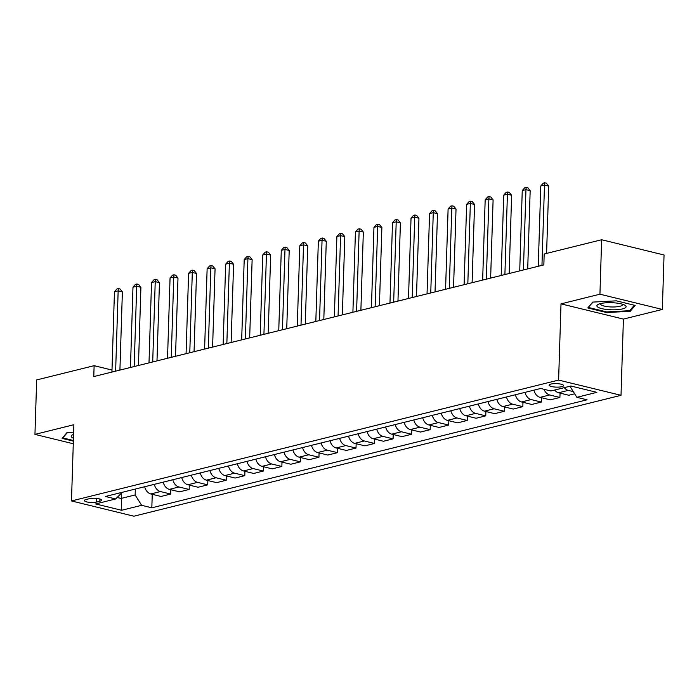 <?xml version="1.0" encoding="UTF-8"?>
<svg xmlns="http://www.w3.org/2000/svg" width="699" height="699" viewBox="0 0 699 699"><rect width="100%" height="100%" fill="white"/><g stroke="black" fill="none" stroke-linecap="round" stroke-linejoin="round"><path stroke-width="1.05" d="M550.961 384.057A7.191 1.756 -178.2 0 0 549.178 385.149A7.191 1.756 -178.2 0 0 553.8 386.94A7.191 1.756 -178.2 0 0 561.76 386.696A7.191 1.756 -178.2 0 0 563.551 385.603A7.191 1.756 -178.2 0 0 558.92 383.812A7.191 1.756 -178.2 0 0 550.961 384.057M662.337 309.439L599.934 294.192L561.009 303.855L623.412 319.094L662.337 309.439L664.05 254.986L601.638 239.748L544.18 254.008L543.839 264.895L93.78 376.569L94.12 365.682L36.663 379.941L34.95 434.394L73.281 443.751M623.412 319.094L621.018 395.319L133.885 516.203L71.481 500.956L558.606 380.081L621.018 395.319M96.558 502.048L99.817 501.235A6.964 1.695 -178.2 0 0 101.547 500.178A6.964 1.695 -178.2 0 0 97.074 498.448A6.964 1.695 -178.2 0 0 89.358 498.684L86.099 499.488A6.964 1.695 -178.2 0 0 84.361 500.554A6.964 1.695 -178.2 0 0 88.843 502.284A6.964 1.695 -178.2 0 0 96.558 502.048L96.672 498.396M117.117 497.487L121.058 498.448L135.152 494.953L141.626 505.316L151.823 507.806L587.055 399.802L576.85 397.312L570.375 386.958L572.568 386.416M141.626 505.316L121.6 510.279L95.632 503.935L115.65 498.972L122.273 492.297M576.85 397.312L596.867 392.349L570.891 386.005L550.873 390.968L540.668 388.478L105.444 496.473L115.65 498.972M599.934 294.192L601.638 239.748M561.009 303.855L558.606 380.081M71.481 500.956L73.876 424.73L34.95 434.394M111.989 370.042L94.12 365.682M121.224 493.363L121.6 510.279M135.335 489.055L135.152 494.953M570.401 386.128L570.375 386.958M151.823 507.806L152.251 494.307M144.667 486.749A8.991 6.588 76.1 0 0 150.809 493.957L161.015 496.447L170.652 494.053L170.783 489.711M574.657 393.808L568.803 395.258L558.606 392.768A8.991 6.588 76.1 0 1 554.613 390.042M544.04 389.299A8.991 6.588 76.1 0 0 549.702 394.97L559.908 397.469L560.048 393.118M559.908 397.469L550.27 399.854L540.065 397.364A8.991 6.588 76.1 0 1 533.922 390.156M525.028 392.357A8.991 6.588 76.1 0 0 531.17 399.575L541.375 402.065L541.507 397.722M541.375 402.065L531.738 404.459L521.533 401.969A8.991 6.588 76.1 0 1 515.39 394.752M506.487 396.962A8.991 6.588 76.1 0 0 512.629 404.171L522.835 406.661L522.974 402.318M522.835 406.661L513.197 409.055L502.992 406.565A8.991 6.588 76.1 0 1 496.849 399.356M487.954 401.558A8.991 6.588 76.1 0 0 494.097 408.775L504.302 411.265L504.433 406.914M504.302 411.265L494.665 413.659L484.459 411.161A8.991 6.588 76.1 0 1 478.317 403.952M469.413 406.163A8.991 6.588 76.1 0 0 475.556 413.371L485.761 415.861L485.901 411.519M485.761 415.861L476.124 418.255L465.918 415.765A8.991 6.588 76.1 0 1 459.776 408.548M450.881 410.759A8.991 6.588 76.1 0 0 457.024 417.976L467.229 420.466L467.369 416.115M467.229 420.466L457.592 422.851L447.386 420.361A8.991 6.588 76.1 0 1 441.244 413.153M432.34 415.363A8.991 6.588 76.1 0 0 438.491 422.572L448.688 425.062L448.828 420.719M448.688 425.062L439.051 427.456L428.845 424.966A8.991 6.588 76.1 0 1 422.703 417.749M413.808 419.959A8.991 6.588 76.1 0 0 419.95 427.168L430.156 429.667L430.296 425.315M430.156 429.667L420.518 432.052L410.313 429.562A8.991 6.588 76.1 0 1 404.171 422.353M395.276 424.555A8.991 6.588 76.1 0 0 401.418 431.772L411.624 434.262L411.755 429.911M411.624 434.262L401.977 436.657L391.781 434.166A8.991 6.588 76.1 0 1 385.63 426.949M376.735 429.16A8.991 6.588 76.1 0 0 382.877 436.368L393.083 438.858L393.222 434.516M393.083 438.858L383.445 441.252L373.24 438.762A8.991 6.588 76.1 0 1 367.097 431.554M358.203 433.756A8.991 6.588 76.1 0 0 364.345 440.973L374.55 443.463L374.681 439.112M374.55 443.463L364.913 445.857L354.708 443.358A8.991 6.588 76.1 0 1 348.565 436.15M339.662 438.36A8.991 6.588 76.1 0 0 345.804 445.569L356.009 448.059L356.149 443.716M356.009 448.059L346.372 450.453L336.167 447.963A8.991 6.588 76.1 0 1 330.024 440.746M321.129 442.956A8.991 6.588 76.1 0 0 327.272 450.165L337.477 452.664L337.608 448.312M337.477 452.664L327.84 455.049L317.634 452.559A8.991 6.588 76.1 0 1 311.492 445.35M302.588 447.552A8.991 6.588 76.1 0 0 308.731 454.769L318.936 457.26L319.076 452.917M318.936 457.26L309.299 459.654L299.093 457.163A8.991 6.588 76.1 0 1 292.951 449.946M284.056 452.157A8.991 6.588 76.1 0 0 290.199 459.365L300.404 461.856L300.544 457.513M300.404 461.856L290.767 464.25L280.561 461.759A8.991 6.588 76.1 0 1 274.419 454.551M265.515 456.753A8.991 6.588 76.1 0 0 271.666 463.97L281.863 466.46L282.003 462.109M281.863 466.46L272.226 468.854L262.02 466.355A8.991 6.588 76.1 0 1 255.878 459.147M246.983 461.357A8.991 6.588 76.1 0 0 253.125 468.566L263.331 471.056L263.471 466.714M263.331 471.056L253.693 473.45L243.488 470.96A8.991 6.588 76.1 0 1 237.345 463.743M228.451 465.953A8.991 6.588 76.1 0 0 234.593 473.171L244.799 475.661L244.93 471.309M244.799 475.661L235.152 478.046L224.956 475.556A8.991 6.588 76.1 0 1 218.804 468.347M209.91 470.558A8.991 6.588 76.1 0 0 216.052 477.766L226.258 480.257L226.397 475.914M226.258 480.257L216.62 482.651L206.415 480.161A8.991 6.588 76.1 0 1 200.272 472.943M191.377 475.154A8.991 6.588 76.1 0 0 197.52 482.362L207.725 484.861L207.856 480.51M207.725 484.861L198.088 487.247L187.882 484.756A8.991 6.588 76.1 0 1 181.74 477.548M172.836 479.75A8.991 6.588 76.1 0 0 178.979 486.967L189.184 489.457L189.324 485.106M189.184 489.457L179.547 491.851L169.341 489.352A8.991 6.588 76.1 0 1 163.199 482.144M154.304 484.355A8.991 6.588 76.1 0 0 160.447 491.563L170.652 494.053M564.25 387.648A8.991 6.588 76.1 0 0 568.243 390.374L573.285 391.606M73.64 432.192L67.008 432.541L62.097 438.387L73.36 441.139M616.396 300.841L592.691 302.099L587.78 307.944L606.575 312.54L630.28 311.282L635.19 305.437L616.396 300.841M630.323 309.972L630.28 311.282M606.592 311.885L606.575 312.54M119.913 370.086L122.377 291.867L118.157 290.836L115.632 371.152M114.453 291.754L116.916 288.958L118.402 288.591L118.157 290.836L114.453 291.754L111.927 372.069M118.402 288.591L120.088 289.002L122.377 291.867M138.454 365.49L140.91 287.263L136.698 286.241L134.173 366.547M132.985 287.158L135.457 284.362L136.934 283.995L136.698 286.241L132.985 287.158L130.46 367.473M136.934 283.995L138.62 284.406L140.91 287.263M156.987 360.885L159.451 282.667L155.23 281.636L152.705 361.951M151.526 282.553L153.99 279.757L155.475 279.39L155.23 281.636L151.526 282.553L149.001 362.868M155.475 279.39L157.161 279.801L159.451 282.667M175.528 356.289L177.983 278.071L173.763 277.04L171.246 357.346M170.058 277.957L172.522 275.161L174.007 274.794L173.763 277.04L170.058 277.957L167.533 358.272M174.007 274.794L175.694 275.205L177.983 278.071M194.06 351.684L196.524 273.466L192.304 272.435L189.779 352.75M188.599 273.361L191.063 270.557L192.548 270.19L192.304 272.435L188.599 273.361L186.074 353.668M192.548 270.19L194.235 270.6L196.524 273.466M73.57 434.394A14.609 3.565 -178.2 0 0 72.722 434.734A14.609 3.565 -178.2 0 0 73.447 438.229M73.378 440.484L62.849 437.915L67.375 432.524M62.858 437.478L62.849 437.915M622.46 308.932A14.609 3.565 -178.2 0 0 624.688 305.113A14.609 3.565 -178.2 0 0 600.537 303.576A14.609 3.565 -178.2 0 0 598.405 304.292A14.609 3.565 -178.2 0 0 603.377 308.975A14.609 3.565 -178.2 0 0 622.46 308.932M600.624 303.558A11.062 2.7 -178.2 0 0 600.511 303.925A11.062 2.7 -178.2 0 0 607.623 306.678A11.062 2.7 -178.2 0 0 619.864 306.293A11.062 2.7 -178.2 0 0 622.617 304.615A11.062 2.7 -178.2 0 0 622.521 304.24M588.541 307.036L593.058 302.082M634.316 305.218L629.712 310.706L606.741 311.92L588.532 307.473M212.601 347.088L215.056 268.87L210.836 267.839L208.311 348.154M207.131 268.757L209.595 265.961L211.081 265.594L210.836 267.839L207.131 268.757L204.606 349.072M211.081 265.594L212.767 266.004L215.056 268.87M231.133 342.493L233.588 264.266L229.377 263.243L226.852 343.55M225.663 264.161L228.136 261.365L229.613 260.989L229.377 263.243L225.663 264.161L223.147 344.467M229.613 260.989L231.308 261.409L233.588 264.266M249.674 337.888L252.129 259.67L247.909 258.639L245.384 338.954M244.204 259.556L246.668 256.76L248.154 256.393L247.909 258.639L244.204 259.556L241.679 339.871M248.154 256.393L249.84 256.804L252.129 259.67M268.206 333.292L270.662 255.074L266.45 254.043L263.925 334.349M262.737 254.96L265.209 252.164L266.686 251.797L266.45 254.043L262.737 254.96L260.22 335.275M266.686 251.797L268.372 252.208L270.662 255.074M286.739 328.687L289.203 250.469L284.982 249.438L282.457 329.753M281.278 250.364L283.742 247.56L285.227 247.193L284.982 249.438L281.278 250.364L278.752 330.671M285.227 247.193L286.913 247.603L289.203 250.469M305.28 324.091L307.735 245.873L303.523 244.842L300.998 325.157M299.81 245.76L302.283 242.964L303.759 242.597L303.523 244.842L299.81 245.76L297.285 326.075M303.759 242.597L305.446 243.007L307.735 245.873M323.812 319.495L326.276 241.269L322.056 240.238L319.53 320.553M318.351 241.164L320.815 238.359L322.3 237.992L322.056 240.238L318.351 241.164L315.826 321.47M322.3 237.992L323.987 238.411L326.276 241.269M342.353 314.891L344.808 236.673L340.588 235.642L338.071 315.957M336.883 236.559L339.347 233.763L340.832 233.396L340.588 235.642L336.883 236.559L334.358 316.874M340.832 233.396L342.519 233.807L344.808 236.673M360.885 310.295L363.34 232.077L359.129 231.046L356.604 311.352M355.424 231.963L357.888 229.167L359.373 228.8L359.129 231.046L355.424 231.963L352.899 312.278M359.373 228.8L361.06 229.211L363.34 232.077M379.426 305.69L381.881 227.472L377.661 226.441L375.136 306.756M373.956 227.367L376.42 224.562L377.906 224.196L377.661 226.441L373.956 227.367L371.431 307.674M377.906 224.196L379.592 224.606L381.881 227.472M397.958 301.094L400.413 222.876L396.202 221.845L393.677 302.151M392.488 222.763L394.961 219.967L396.438 219.6L396.202 221.845L392.488 222.763L389.972 303.078M396.438 219.6L398.133 220.01L400.413 222.876M416.49 296.49L418.954 218.271L414.734 217.24L412.209 297.556M411.029 218.167L413.493 215.362L414.979 214.995L414.734 217.24L411.029 218.167L408.504 298.473M414.979 214.995L416.665 215.406L418.954 218.271M435.031 291.894L437.487 213.676L433.275 212.645L430.75 292.96M429.562 213.562L432.034 210.766L433.511 210.399L433.275 212.645L429.562 213.562L427.045 293.877M433.511 210.399L435.197 210.81L437.487 213.676M453.564 287.298L456.028 209.071L451.807 208.049L449.282 288.355M448.103 208.966L450.567 206.17L452.052 205.794L451.807 208.049L448.103 208.966L445.578 289.281M452.052 205.794L453.738 206.214L456.028 209.071M472.105 282.693L474.56 204.475L470.348 203.444L467.823 283.759M466.635 204.361L469.108 201.565L470.584 201.198L470.348 203.444L466.635 204.361L464.11 284.676M470.584 201.198L472.271 201.609L474.56 204.475M490.637 278.097L493.101 199.879L488.881 198.848L486.355 279.154M485.176 199.765L487.64 196.969L489.125 196.602L488.881 198.848L485.176 199.765L482.651 280.081M489.125 196.602L490.812 197.013L493.101 199.879M509.178 273.492L511.633 195.274L507.413 194.243L504.896 274.558M503.708 195.17L506.172 192.365L507.657 191.998L507.413 194.243L503.708 195.17L501.183 275.476M507.657 191.998L509.344 192.408L511.633 195.274M527.71 268.897L530.165 190.678L525.954 189.647L523.429 269.963M522.249 190.565L524.713 187.769L526.198 187.402L525.954 189.647L522.249 190.565L519.724 270.88M526.198 187.402L527.885 187.813L530.165 190.678M546.592 253.405L548.706 186.074L544.486 185.052L541.961 265.358M540.781 185.969L543.245 183.173L544.731 182.797L544.486 185.052L540.781 185.969L538.256 266.275M544.731 182.797L546.417 183.217L548.706 186.074M160.447 491.563L150.809 493.957M178.979 486.967L169.341 489.352M197.52 482.362L187.882 484.756M216.052 477.766L206.415 480.161M234.593 473.171L224.956 475.556M253.125 468.566L243.488 470.96M271.666 463.97L262.02 466.355M290.199 459.365L280.561 461.759M308.731 454.769L299.093 457.163M327.272 450.165L317.634 452.559M345.804 445.569L336.167 447.963M364.345 440.973L354.708 443.358M382.877 436.368L373.24 438.762M401.418 431.772L391.781 434.166M419.95 427.168L410.313 429.562M438.491 422.572L428.845 424.966M457.024 417.976L447.386 420.361M475.556 413.371L465.918 415.765M494.097 408.775L484.459 411.161M512.629 404.171L502.992 406.565M531.17 399.575L521.533 401.969M549.702 394.97L540.065 397.364M568.243 390.374L558.606 392.768M99.887 499.016L99.817 501.235"/></g></svg>
